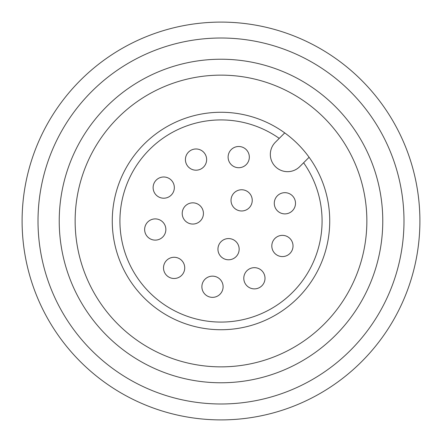 <?xml version="1.0" encoding="UTF-8"?>
<svg xmlns="http://www.w3.org/2000/svg" width="442" height="442" viewBox="0 0 442 442"><rect width="100%" height="100%" fill="white"/><g stroke="black" fill="none" stroke-linecap="round" stroke-linejoin="round"><path stroke-width="0.66" d="M221 419.9A198.9 198.9 0 0 1 22.1 221A198.9 198.9 0 0 1 221 22.1A198.9 198.9 0 0 1 419.9 221A198.9 198.9 0 0 1 221 419.9M38.012 221A182.988 182.988 0 0 1 221 38.012A182.988 182.988 0 0 1 403.988 221A182.988 182.988 0 0 1 221 403.988A182.988 182.988 0 0 1 38.012 221M221 366.86A145.86 145.86 0 0 0 366.86 221A145.86 145.86 0 0 0 221 75.14A145.86 145.86 0 0 0 75.14 221A145.86 145.86 0 0 0 221 366.86M221 329.732A108.732 108.732 0 0 1 112.268 221A108.732 108.732 0 0 1 284.725 132.898L279.233 138.385L284.725 132.898A108.732 108.732 0 0 1 221 329.732M119.926 221A101.074 101.074 0 0 1 279.233 138.385L275.383 142.241A17.238 17.238 0 0 0 275.383 166.617A17.238 17.238 0 0 0 299.759 166.617L303.615 162.767A101.074 101.074 0 0 1 221 322.074A101.074 101.074 0 0 1 119.926 221M238.719 146.501A10.608 10.608 0 0 1 249.327 157.109A10.608 10.608 0 0 1 238.719 167.717A10.608 10.608 0 0 1 228.111 157.109A10.608 10.608 0 0 1 238.719 146.501M196.027 148.976A10.608 10.608 0 0 1 206.635 159.584A10.608 10.608 0 0 1 196.027 170.192A10.608 10.608 0 0 1 185.419 159.584A10.608 10.608 0 0 1 196.027 148.976M163.728 176.993A10.608 10.608 0 0 1 174.336 187.601A10.608 10.608 0 0 1 163.728 198.209A10.608 10.608 0 0 1 153.12 187.601A10.608 10.608 0 0 1 163.728 176.993M155.247 218.9A10.608 10.608 0 0 1 165.855 229.508A10.608 10.608 0 0 1 155.247 240.117A10.608 10.608 0 0 1 144.639 229.508A10.608 10.608 0 0 1 155.247 218.9M284.891 192.673A10.608 10.608 0 0 1 295.499 203.281A10.608 10.608 0 0 1 284.891 213.889A10.608 10.608 0 0 1 274.283 203.281A10.608 10.608 0 0 1 284.891 192.673M174.12 257.272A10.608 10.608 0 0 1 184.728 267.88A10.608 10.608 0 0 1 174.12 278.488A10.608 10.608 0 0 1 163.512 267.88A10.608 10.608 0 0 1 174.12 257.272M212.492 276.145A10.608 10.608 0 0 1 223.1 286.753A10.608 10.608 0 0 1 212.492 297.361A10.608 10.608 0 0 1 201.883 286.753A10.608 10.608 0 0 1 212.492 276.145M254.399 267.664A10.608 10.608 0 0 1 265.007 278.272A10.608 10.608 0 0 1 254.399 288.88A10.608 10.608 0 0 1 243.791 278.272A10.608 10.608 0 0 1 254.399 267.664M282.416 235.365A10.608 10.608 0 0 1 293.024 245.973A10.608 10.608 0 0 1 282.416 256.581A10.608 10.608 0 0 1 271.808 245.973A10.608 10.608 0 0 1 282.416 235.365M192.822 202.839A10.608 10.608 0 0 1 203.43 213.447A10.608 10.608 0 0 1 192.822 224.055A10.608 10.608 0 0 1 182.215 213.447A10.608 10.608 0 0 1 192.822 202.839M228.553 238.57A10.608 10.608 0 0 1 239.161 249.178A10.608 10.608 0 0 1 228.553 259.786A10.608 10.608 0 0 1 217.945 249.178A10.608 10.608 0 0 1 228.553 238.57M241.63 189.762A10.608 10.608 0 0 1 252.238 200.37A10.608 10.608 0 0 1 241.63 210.978A10.608 10.608 0 0 1 231.022 200.37A10.608 10.608 0 0 1 241.63 189.762M382.772 221A161.772 161.772 0 0 1 221 382.772A161.772 161.772 0 0 1 59.228 221A161.772 161.772 0 0 1 221 59.228A161.772 161.772 0 0 1 382.772 221M309.102 157.275L303.615 162.767"/></g></svg>
